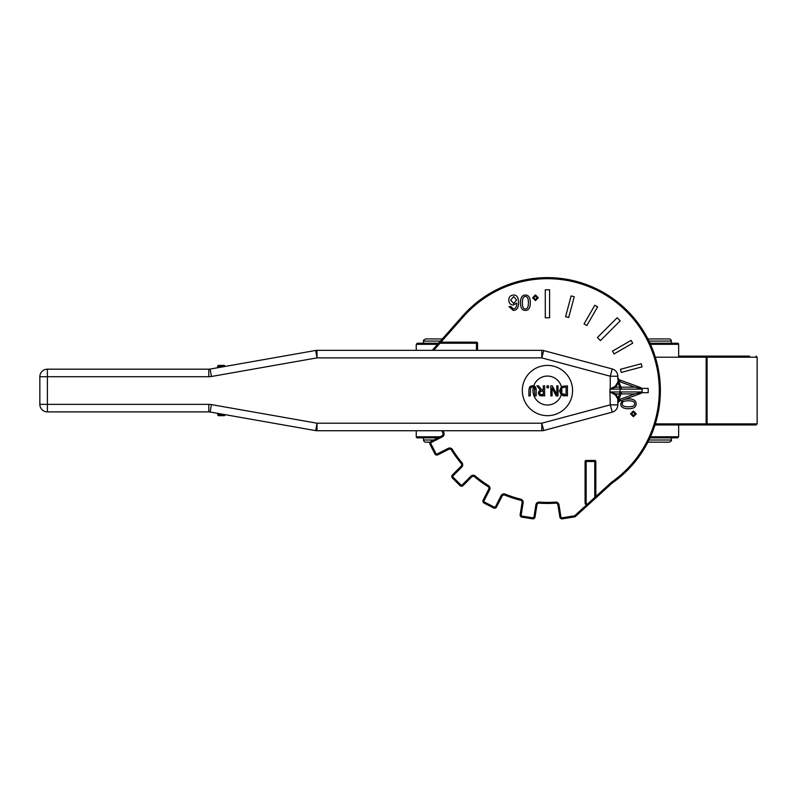 <?xml version="1.0" encoding="UTF-8"?>
<svg xmlns="http://www.w3.org/2000/svg" width="797" height="797" viewBox="0 0 797 797"><rect width="100%" height="100%" fill="white"/><g stroke="black" fill="none" stroke-linecap="round" stroke-linejoin="round"><path stroke-width="1.2" d="M476.467 342.152L440.482 342.152L440.482 343.228L477.542 343.228A1.076 1.076 0 0 0 476.467 342.152L476.467 350.341M440.482 342.152A2.152 2.152 0 0 0 438.868 342.879L433.169 349.325A2.152 2.152 0 0 0 432.671 350.341M477.542 350.341L477.542 343.228M441.927 430.749A112.915 112.915 0 0 0 442.873 433.16A2.152 2.152 0 0 1 441.857 435.889L430.958 441.448A2.152 2.152 0 0 0 430.011 444.337L434.903 453.921A2.152 2.152 0 0 0 437.792 454.868L448.691 449.309A2.152 2.152 0 0 1 451.5 450.086A112.915 112.915 0 0 0 461.164 463.396A2.152 2.152 0 0 1 461.045 466.305L452.387 474.952A2.152 2.152 0 0 0 452.387 477.991L459.989 485.602A2.152 2.152 0 0 0 463.037 485.602L471.685 476.945A2.152 2.152 0 0 1 474.594 476.825A112.915 112.915 0 0 0 487.894 486.489A2.152 2.152 0 0 1 488.681 489.288L483.121 500.197A2.152 2.152 0 0 0 484.068 503.086L493.642 507.968A2.152 2.152 0 0 0 496.541 507.031L502.09 496.123A2.152 2.152 0 0 1 504.82 495.116A112.915 112.915 0 0 0 520.461 500.197A2.152 2.152 0 0 1 522.075 502.618L520.152 514.703A2.152 2.152 0 0 0 521.945 517.163L532.565 518.847A2.152 2.152 0 0 0 535.026 517.064L536.939 504.969A2.152 2.152 0 0 1 539.22 503.166A112.915 112.915 0 0 0 555.658 503.166A2.152 2.152 0 0 1 557.94 504.969L559.863 517.064A2.152 2.152 0 0 0 562.323 518.847L574.428 516.924A2.152 2.152 0 0 0 575.544 516.396L612.126 483.121A2.152 2.152 0 0 1 612.335 482.952A112.915 112.915 0 0 0 631.613 315.273A112.915 112.915 0 0 0 462.828 315.771L438.868 342.879L439.675 343.587A1.076 1.076 0 0 1 440.482 343.228M433.787 350.341A1.076 1.076 0 0 1 433.976 350.042L433.169 349.325L432.273 350.341M586.154 461.523L586.154 460.447A1.076 1.076 0 0 0 585.078 461.523L595.837 461.523A1.076 1.076 0 0 0 594.761 460.447L594.761 496.989A1.076 1.076 0 0 1 594.413 497.786L587.957 503.654A1.076 1.076 0 0 1 586.154 502.857L586.154 461.523M594.761 460.447L586.154 460.447M585.078 461.523L585.078 502.857A2.152 2.152 0 0 0 588.684 504.451L587.957 503.654M594.413 497.786L595.13 498.573A2.152 2.152 0 0 0 595.837 496.989L595.837 461.523M535.454 299.503L533.731 297.759L535.454 296.036L537.188 297.759L535.454 299.503M535.454 300.618L538.294 297.759L535.454 294.91L532.605 297.759L535.454 300.618M525.392 308.907C523.39 309.047 522.384 306.994 522.384 302.74C522.384 298.516 523.38 296.454 525.362 296.554C527.395 296.404 528.411 298.467 528.411 302.74C528.391 306.975 527.395 309.027 525.392 308.907M525.392 310.432C528.61 310.461 530.244 307.901 530.304 302.74C530.304 297.6 528.67 295.029 525.392 295.029C522.184 295 520.551 297.57 520.491 302.74C520.491 307.871 522.125 310.432 525.392 310.432M513.657 303.438L510.638 300.19L513.696 296.554L516.595 300.051L513.657 303.438M508.755 300.14C509.004 303.229 510.488 304.872 513.218 305.052L516.805 303.079C516.775 306.825 515.609 308.768 513.298 308.907L510.797 306.536L509.034 306.676L513.258 310.432C516.785 310.441 518.588 307.742 518.648 302.322C518.329 297.211 516.605 294.78 513.487 295.029C510.518 295.239 508.934 296.942 508.755 300.14M631.662 413.862L633.406 412.139L635.129 413.862L633.406 415.596L631.662 413.862M630.547 413.862L633.406 416.701L636.255 413.862L633.406 411.013L630.547 413.862M622.268 403.8C622.118 401.798 624.171 400.791 628.425 400.791C632.659 400.791 634.711 401.788 634.611 403.78C634.761 405.803 632.698 406.819 628.425 406.819C624.19 406.799 622.138 405.803 622.268 403.8M622.865 400.004L620.733 403.8C620.704 407.018 623.264 408.662 628.425 408.722C633.565 408.722 636.136 407.078 636.136 403.8C636.165 400.592 633.595 398.958 628.425 398.908L625.007 399.227M617.167 317.784L597.391 337.549L600.44 340.598L620.205 320.822L617.167 317.784M549.591 289.789L545.287 289.789L545.287 317.754L549.591 317.754L549.591 289.789M612.465 351.138L614.079 353.928L632.708 343.178L631.094 340.389L612.465 351.138M641.734 392.692L648.2 392.692L648.2 388.398L641.734 388.398M584.052 323.901L586.851 325.515L597.601 306.895L594.811 305.281L584.052 323.901M565.561 316.698L568.679 317.535L574.238 296.763L571.13 295.926L565.561 316.698M642.063 366.859L641.226 363.741L620.455 369.31L621.291 372.428L642.063 366.859M650.462 344.304L678.645 344.304A1.076 1.076 0 0 0 677.57 343.228L649.973 343.228M438.559 343.228L417.319 343.228L416.243 344.304L437.613 344.304M440.103 436.786L416.243 436.786A1.076 1.076 0 0 0 417.319 437.862L437.991 437.862M649.973 437.862L677.57 437.862L678.645 436.786L678.645 424.96M678.645 344.304L678.645 356.129L749.598 356.129L678.606 356.129M654.995 424.96L756.074 424.96L757.15 423.884L707.088 423.884L707.088 357.205L757.15 357.205L757.15 423.884M689.495 356.129L705.176 356.129A1.076 0.976 90 0 1 706.152 357.205L707.088 357.205A1.076 0.817 90 0 0 706.272 356.129L705.176 356.129M692.673 356.129L706.272 356.129M433.767 440.014L423.556 440.014A2.152 2.152 0 0 0 425.708 442.166L430.151 442.166M647.871 442.166L669.181 442.166C671.154 441.269 671.871 440.552 671.333 440.014L648.947 440.014M423.556 440.014L423.556 437.862M423.556 343.228L423.556 341.076L440.462 341.076M648.947 341.076L671.333 341.076A2.152 2.152 0 0 0 669.181 338.924L647.871 338.924M442.365 338.924L425.708 338.924C423.596 339.98 422.878 340.698 423.556 341.076M613.74 481.956A112.915 112.915 0 0 0 613.74 299.134M218.338 415.675L224.375 415.675L218.338 415.675L217.591 413.334M224.375 365.415L218.338 365.415L224.375 365.415L225.123 366.421M225.123 366.172L217.591 366.172L217.591 367.756M534.837 389.633L534.398 387.611L532.535 386.784L534.398 387.611L534.837 395.91L536.172 395.91L536.172 389.633L535.205 386.575L532.535 385.648L529.856 386.575L528.899 389.633L528.899 395.91L530.234 395.91L530.663 387.611L532.535 386.784L530.663 387.611M528.899 395.91L528.899 389.633L529.856 386.575M535.205 386.575L533.781 385.788A14.466 14.466 0 0 1 561.407 386.754L559.484 390.879L561.237 394.904L567.414 395.91L567.414 385.858L561.407 386.754L565.103 385.858M536.042 388.189L536.172 389.633M536.839 385.858L540.416 390.231L538.334 393.18L539.479 395.382L544.62 395.91L544.62 385.858L543.285 385.858L543.285 389.853L541.761 389.853L538.583 385.858L536.839 385.858M541.96 394.754L540.366 394.405L539.728 393.07L540.296 391.496L543.285 390.968L543.285 394.754L540.366 394.405L541.96 394.754M540.296 391.496L539.728 393.07L540.366 394.405M542.03 395.91L541.382 395.89M540.366 395.77L539.459 395.372M538.383 393.768L538.423 392.353M538.902 391.337L539.569 390.679M552.341 385.858L550.847 385.858L550.847 395.91L552.092 395.91L552.092 387.95L556.137 395.91L558.039 395.91L558.039 385.858L556.794 385.858L556.794 394.525L552.341 385.858M562.284 387.681L566.079 387.013L566.079 394.754L561.616 393.449L560.879 390.889L561.716 388.179L560.879 390.889M559.484 390.879L561.407 386.754A14.466 14.466 0 0 1 561.616 393.449L562.403 394.146M567.414 385.858L567.414 395.91M565.123 395.91L562.901 395.701M565.063 394.754L566.079 394.754M566.079 387.013L563.499 387.153M561.526 395.113L561.237 394.904A14.466 14.466 0 0 1 547.439 405.015A14.466 14.466 0 0 1 533.781 385.788M548.545 385.858L546.931 385.858L546.931 387.78L548.545 387.78L548.545 385.858M547.439 365.415A25.125 25.125 0 0 1 572.575 390.54A25.125 25.125 0 0 1 547.439 415.675A25.125 25.125 0 0 1 522.314 390.54A25.125 25.125 0 0 1 547.439 365.415M619.448 401.25L639.941 393.768A5.27 5.021 -20.1 0 0 642.113 392.313L634.761 393.917L620.564 399.098L619.448 401.25A2.511 2.511 0 0 0 617.805 403.611L617.904 402.893M617.805 403.342L618.9 401.27L618.073 401.08L617.805 402.067M620.564 399.098L618.073 401.08L617.805 399.098M618.073 398.042L615.772 393.917L610.004 391.955L610.004 389.135L642.133 389.135L642.133 391.955L620.186 391.955L617.805 399.028L617.805 403.611M621.461 391.955L621.072 393.917L615.772 393.917L615.364 394.894L617.805 399.028L617.805 404.866L610.263 404.866L612.216 412.149A7.542 7.542 0 0 0 617.805 404.866M610.273 392.144L615.364 394.894M610.273 388.946L615.772 387.173L618.073 383.038L618.073 380.01L621.072 387.173L619.797 387.173L620.186 391.955L609.934 391.955L610.263 404.866L541.781 423.207L317.007 423.207L315.702 430.639A7.542 7.542 0 0 0 317.007 430.749L541.781 430.749A7.542 7.542 0 0 0 543.733 430.49L541.781 423.207L541.781 430.749M617.805 381.992L619.797 387.173L615.772 387.173L615.364 386.196L610.263 388.846L610.263 376.224L617.805 376.224A7.542 7.542 0 0 0 612.216 368.941L610.263 376.224L541.781 357.873L543.733 350.6A7.542 7.542 0 0 0 541.781 350.341L317.007 350.341A7.542 7.542 0 0 0 315.702 350.451L317.007 357.873L541.781 357.873L541.781 350.341M618.073 383.038L617.805 382.062L615.364 386.196M617.904 378.196L617.805 377.479A2.511 2.511 0 0 0 619.448 379.84L618.073 380.01L617.805 379.023M617.805 377.479L617.805 376.224M617.805 377.748L620.564 381.992L634.761 387.173L642.113 388.777A5.27 5.021 20.1 0 0 639.941 387.312L619.448 379.84M617.805 378.714L618.193 380.189L620.564 381.992M634.761 393.917L621.072 393.917L617.805 402.375M315.702 350.451L210.119 369.071A7.542 7.542 0 0 1 208.804 369.18L47.392 369.18A7.542 7.542 0 0 0 39.85 376.722L47.392 376.722L47.392 369.18M612.216 368.941L543.733 350.6M47.392 411.9L47.392 404.368L39.85 404.368A7.542 7.542 0 0 0 47.392 411.9L208.804 411.9A7.542 7.542 0 0 1 210.119 412.019L315.702 430.639M543.733 430.49L612.216 412.149M39.85 376.722L39.85 404.368M433.976 350.042L439.675 343.587M442.873 433.16L443.869 432.761A111.849 111.849 0 0 1 443.072 430.749M441.857 435.889L442.345 436.856A3.228 3.228 0 0 0 443.869 432.761M430.958 441.448L431.446 442.405L442.345 436.856M430.011 444.337L430.978 443.849A1.076 1.076 0 0 1 431.446 442.405M434.903 453.921L435.859 453.433L430.978 443.849M437.792 454.868L437.304 453.901A1.076 1.076 0 0 1 435.859 453.433M448.691 449.309L448.203 448.352L437.304 453.901M451.5 450.086L452.417 449.518A3.228 3.228 0 0 0 448.203 448.352M461.164 463.396L461.981 462.698A111.849 111.849 0 0 1 452.417 449.518M461.045 466.305L461.802 467.062A3.228 3.228 0 0 0 461.981 462.698M452.387 474.952L453.144 475.709L461.802 467.062M452.387 477.991L453.144 477.234A1.076 1.076 0 0 1 453.144 475.709M459.989 485.602L460.756 484.835L453.144 477.234M463.037 485.602L462.27 484.835A1.076 1.076 0 0 1 460.756 484.835M471.685 476.945L470.927 476.188L462.27 484.835M474.594 476.825L475.291 475.998A3.228 3.228 0 0 0 470.927 476.188M487.894 486.489L488.461 485.572A111.849 111.849 0 0 1 475.291 475.998M488.681 489.288L489.637 489.776A3.228 3.228 0 0 0 488.461 485.572M483.121 500.197L484.078 500.685L489.637 489.776M484.068 503.086L484.556 502.13A1.076 1.076 0 0 1 484.078 500.685M493.642 507.968L494.13 507.012L484.556 502.13M496.541 507.031L495.585 506.543A1.076 1.076 0 0 1 494.13 507.012M502.09 496.123L501.134 495.634L495.585 506.543M504.82 495.116L505.228 494.12A3.228 3.228 0 0 0 501.134 495.634M520.461 500.197L520.72 499.151A111.849 111.849 0 0 1 505.228 494.12M522.075 502.618L523.131 502.787A3.228 3.228 0 0 0 520.72 499.151M520.152 514.703L521.218 514.872L523.131 502.787M521.945 517.163L522.115 516.107A1.076 1.076 0 0 1 521.218 514.872M532.565 518.847L532.735 517.781L522.115 516.107M535.026 517.064L533.96 516.894A1.076 1.076 0 0 1 532.735 517.781M536.939 504.969L535.883 504.8L533.96 516.894M539.22 503.166L539.3 502.09A3.228 3.228 0 0 0 535.883 504.8M555.658 503.166L555.589 502.09A111.849 111.849 0 0 1 539.3 502.09M557.94 504.969L559.006 504.8A3.228 3.228 0 0 0 555.589 502.09M559.863 517.064L560.919 516.894L559.006 504.8M562.323 518.847L562.154 517.781A1.076 1.076 0 0 1 560.919 516.894M574.428 516.924L574.258 515.868L562.154 517.781M575.544 516.396L574.816 515.599A1.076 1.076 0 0 1 574.258 515.868M586.582 504.899L574.816 515.599M585.078 502.857L586.154 502.857M595.837 496.989L594.761 496.989M612.126 483.121L611.399 482.324L595.837 496.481M612.335 482.952L611.717 482.075A3.228 3.228 0 0 0 611.399 482.324M462.828 315.771L463.635 316.479A111.849 111.849 0 0 1 630.816 315.991A111.849 111.849 0 0 1 611.717 482.075M440.95 342.152L463.635 316.479M678.645 436.786L650.462 436.786M705.176 424.96A1.076 0.976 -90 0 0 706.152 423.884L655.333 423.884M706.272 424.96A1.076 0.817 -90 0 0 707.088 423.884L706.152 423.884L706.152 357.205L655.333 357.205M224.375 415.675L225.123 414.918L217.591 414.918M561.616 393.449A14.466 14.466 0 0 1 561.237 394.904M609.934 389.135L609.934 391.955M317.007 430.749L317.007 423.207L211.424 404.597A15.073 15.073 0 0 0 208.804 404.368L47.392 404.368L47.392 376.722L208.804 376.722A15.073 15.073 0 0 0 211.424 376.493L317.007 357.873L317.007 350.341M621.461 389.135L621.072 387.173L634.761 387.173M208.804 376.722L208.804 369.18M210.119 369.071L211.424 376.493M211.424 404.597L210.119 412.019M208.804 411.9L208.804 404.368M416.243 350.341L416.243 344.304M416.243 436.786L416.243 430.749M757.15 357.205L756.074 356.129M671.333 341.076L671.333 343.228M671.333 437.862L671.333 440.014M217.591 366.172L218.338 365.415"/></g></svg>
